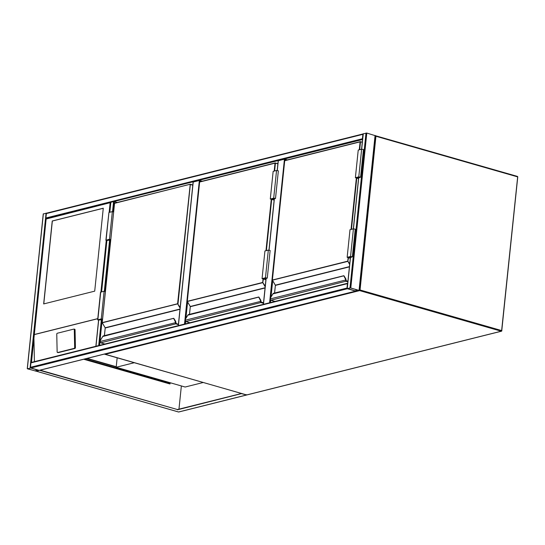<?xml version="1.0" encoding="UTF-8"?>
<svg xmlns="http://www.w3.org/2000/svg" width="545" height="545" viewBox="0 0 545 545"><rect width="100%" height="100%" fill="white"/><g stroke="black" fill="none" stroke-linecap="round" stroke-linejoin="round"><path stroke-width="0.82" d="M134.24 362.732L116.18 367.255L185.137 387.025L203.196 382.508M116.18 367.255L117.155 357.833M269.598 302.775L284.435 159.188L287.453 159.869M278.291 160.891L277.303 170.469M284.435 159.188L278.311 160.72M184.517 324.077L199.354 180.49L202.372 181.172M193.209 182.187L178.385 325.61M199.354 180.49L193.23 182.023M39.526 370.259A0.572 0.456 -104.1 0 1 39.158 370.355L30.888 367.977A0.572 0.456 -104.1 0 1 30.479 367.296L30.942 362.875A0.572 0.456 -104.1 0 1 31.453 362.452M30.479 367.296L346.995 288.053A0.572 0.456 75.9 0 0 347.165 288.591M346.995 288.053L347.451 283.632A0.572 0.456 75.9 0 1 347.717 283.223L31.263 362.445M30.888 367.977L27.482 368.829L36.556 371.254L39.158 370.355L30.888 367.977L347.397 288.741L355.667 291.112L359.189 290.478L349.999 287.842L347.397 288.741L355.667 291.112A0.572 0.456 75.9 0 0 355.865 291.119M43.348 213.953L46.775 213.122M30.67 368.032L27.693 368.781L35.97 371.152L39.036 370.457L30.67 368.032M46.23 218.647A0.572 0.456 -104.1 0 1 45.909 217.993L46.366 213.572A0.572 0.456 -104.1 0 1 46.884 213.15M46.686 213.143L363.147 133.92A0.572 0.456 75.9 0 0 362.881 134.329L46.366 213.572M362.595 139.288A0.572 0.456 75.9 0 1 362.418 138.757L362.881 134.329M363.256 133.859L366.799 133.062L375.192 135.65M347.56 288.605L355.885 291.057L358.944 290.369L350.585 287.944L347.56 288.605M99.183 345.441L96.254 346.17M99.415 345.38L96.029 346.232M110.839 202.44L109.824 212.243M362.568 139.506L110.86 202.277M113.319 211.896L114.382 201.636L117.284 202.474M40.132 370.164L177.432 409.54L241.517 393.497M36.733 370.913L39.983 370.198M39.962 370.402L177.432 409.54M177.404 409.813L241.742 393.558M241.728 393.708L246.34 394.88M169.883 383.217L169.808 383.932M178.964 409.152L181.362 385.942M83.726 359.25L169.965 383.98L170.054 383.176M246.504 394.689L246.326 395.03L246.504 394.689M169.856 383.469L169.379 383.244M169.842 383.557L169.222 383.38M170.83 382.924A1.437 0.368 -174.1 0 1 170.585 383.04L169.4 383.264M86.662 358.515L116.208 366.989M87.186 358.385L116.242 366.71M103.278 208.21L52.231 220.991L43.661 303.933L94.707 291.153L103.278 208.21M74.297 329.841A0.865 0.504 -84 0 0 73.875 329.112A0.865 0.504 -84 0 0 73.773 329.119L57.266 333.254A0.865 0.504 -84 0 0 56.769 334.228L57.136 351.791A0.865 0.504 -84 0 0 57.552 352.52A0.865 0.504 -84 0 0 57.661 352.513L74.168 348.378A0.865 0.504 96 0 0 74.658 347.397L74.297 329.841L75.06 329.923A0.865 0.504 -84 0 0 74.645 329.194A0.865 0.504 -84 0 0 74.536 329.2L73.984 329.139M75.06 329.923L75.428 347.478A0.865 0.504 96 0 1 74.931 348.459L58.424 352.588A0.865 0.504 -84 0 1 58.322 352.595A0.865 0.504 -84 0 1 58.213 352.567M110.976 202.488L46.134 219.015L31.46 362.398M34.41 361.655L33.933 338.486M98.522 320.603L98.495 320.208M103.271 208.272L52.347 221.025L43.777 303.906M347.867 281.82L346.375 281.397A1.151 0.913 -104.1 0 1 345.598 280.471L345.557 280.028A2.589 1.437 -74 0 0 345.271 278.693L343.766 275.722L273.304 293.36L270.79 297.345A2.589 1.437 -74 0 0 270.204 298.898L270.266 299.341M273.61 293.721L343.977 275.784L345.646 278.536A2.875 1.594 106 0 1 345.966 280.021L345.993 280.382A0.865 0.681 75.9 0 0 346.579 281.077L347.901 281.458M345.782 278.774L346.068 280.382A0.545 0.429 75.9 0 0 346.436 280.818L347.928 281.227M347.901 281.431L346.579 281.05A0.831 0.661 -104.1 0 1 346.021 280.389L345.986 280.028A2.875 1.594 -74 0 0 345.666 278.543L345.271 278.693M270.197 298.946L345.557 280.028L346.068 280.382M273.161 293.476L270.79 297.345M348.528 257.724L347.819 261.368L272.405 280.171M345.598 280.471L346.13 280.368L346.579 281.05M358.528 178.603L355.381 177.704L358.78 176.853L360.586 177.186L358.596 177.983M355.381 177.704L358.235 150.052L361.642 149.201L363.447 149.534L360.586 177.186M358.542 178.474L355.98 177.738L360.156 177.139L357.581 177.834L357.629 177.323M357.581 177.834L358.583 178.12M349.399 256.954L349.352 257.458L350.353 257.744M350.312 258.098L347.751 257.363L351.927 256.77L349.352 257.458M350.299 258.235L347.151 257.329L350.551 256.477L352.356 256.811L350.367 257.615M352.356 256.811L355.217 229.166L353.412 228.832L350.006 229.683L347.151 257.329M277.514 163.575L277.923 163.473M263.467 303.32L261.293 302.7A1.151 0.913 -104.1 0 1 260.517 301.767L260.476 301.331A2.589 1.437 -74 0 0 260.19 299.995L258.684 297.018L188.223 314.663L185.702 318.648A2.589 1.437 -74 0 0 185.116 320.201L185.137 320.651M188.529 315.024L258.895 297.073L260.558 299.839A2.875 1.594 106 0 1 260.878 301.317L260.912 301.685L260.905 301.324A2.875 1.594 -74 0 0 260.585 299.845L260.19 299.995M260.701 300.077L260.987 301.685A0.545 0.429 75.9 0 0 261.355 302.114L263.528 302.727M185.109 320.249L260.878 301.317M188.079 314.778L185.702 318.648M263.446 279.026L262.738 282.671L187.323 301.474M260.517 301.767L260.987 301.685M263.507 302.931L261.498 302.352L260.905 301.324M274.135 200.104L270.293 199.007L273.699 198.148L275.504 198.489L273.093 199.163L274.203 199.484M270.293 199.007L273.154 171.355L276.553 170.503L278.359 170.837L275.504 198.489M274.149 199.974L270.892 199.041L275.075 198.441L272.493 199.129L272.548 198.625M272.493 199.129L274.19 199.62M264.318 278.25L264.264 278.761L265.96 279.244M265.919 279.599L262.663 278.665L266.846 278.066L264.264 278.761M265.906 279.735L262.063 278.631L265.47 277.78L267.275 278.113L264.863 278.795L265.974 279.108M267.275 278.113L270.129 250.462L268.324 250.128L264.925 250.979L262.063 278.631M192.433 184.878L192.841 184.775M178.385 324.622L176.212 323.996A1.151 0.913 -104.1 0 1 175.429 323.069L175.395 322.633A2.589 1.437 -74 0 0 175.109 321.298L173.596 318.321L103.134 335.965L100.621 339.944A2.589 1.437 -74 0 0 100.035 341.497L100.048 341.953A1.151 0.913 75.9 0 0 100.825 342.873L104.844 344.024M103.441 336.326L173.753 318.328L175.476 321.141L173.835 318.389M175.619 321.38L175.906 322.987A0.545 0.429 75.9 0 0 176.273 323.417L176.362 323.444M175.429 323.069L175.817 322.626A2.875 1.594 -74 0 0 175.497 321.148A2.875 1.594 106 0 1 175.797 322.62L175.824 322.981A0.865 0.681 75.9 0 0 176.41 323.682L178.426 324.255L176.41 323.655A0.831 0.661 -104.1 0 1 175.851 322.987L175.906 322.987M100.028 341.545L175.797 322.62M102.998 336.074L100.621 339.944M192.794 185.184L190.334 184.483L178.004 303.776L102.235 322.776M173.957 318.593L175.606 321.223L175.109 321.298M176.41 323.655L175.817 322.626M101.622 319.132L102.467 319.738M102.501 319.384L101.35 319.05L98.086 319.915L101.588 319.486M102.521 319.247L101.261 318.886L97.657 319.867L102.453 319.874M105.376 291.602L104.115 291.241L101.261 318.886M104.115 291.241L100.518 292.222L97.657 319.867M110.744 239.623L109.49 239.262L105.887 240.243L110.683 240.243M109.49 239.262L112.345 211.617L108.939 212.468L105.887 240.243M113.605 211.978L112.345 211.617M110.73 239.759L109.579 239.425L106.316 240.284L107.345 240.474L109.852 239.507M109.817 239.861L110.696 240.113M375.839 135.834L517.334 176.382L375.655 135.78A0.572 0.456 75.9 0 0 375.273 135.882M246.476 394.887L246.667 394.941A0.572 0.456 75.9 0 0 246.865 394.948L501.434 331.217A0.572 0.572 0 0 0 501.863 330.72L501.237 331.21L359.652 290.608L105.083 354.345L246.667 394.941L501.237 331.21A0.572 0.456 75.9 0 0 501.754 330.788L517.75 176.996A0.572 0.572 0 0 0 517.334 176.382L517.518 176.846L375.934 136.25L360.047 289.974L501.632 330.57L517.641 177.064M104.824 354.155L246.565 394.941A0.572 0.572 0 0 0 246.865 394.948A0.572 0.456 75.9 0 0 247.035 394.853M104.613 354.018A0.572 0.572 0 0 0 104.981 354.339L105.083 354.345A0.572 0.456 75.9 0 1 104.729 353.991M359.312 290.301A0.572 0.456 75.9 0 0 359.652 290.608L360.047 289.974L359.353 289.906M375.239 136.182L375.934 136.25L375.75 135.78A0.572 0.572 0 0 0 375.457 135.773L375.28 135.821M285.239 159.235L285.11 160.455M272.677 280.764L271.015 296.875M270.674 300.145L270.422 302.57M274.373 198.85L269.073 250.101M266.144 278.475L263.473 304.308M200.151 180.538L200.029 181.758M187.596 302.059L185.927 318.171M185.593 321.448L185.341 323.873M30.942 362.875L347.451 283.632M39.158 370.355L355.667 291.112M43.362 213.783L27.359 368.618M46.087 213.102L30.084 367.936M36.127 369.599L35.97 371.152M36.42 369.68L36.27 371.172M362.418 138.757L45.909 217.993M349.999 287.842L366.002 133.014M350.796 287.889L366.799 133.062M347.274 288.523L350.496 257.356M353.446 228.818L358.726 177.731M361.676 149.194L363.277 133.695M359.073 290.26L375.076 135.433M356.185 291.078L356.335 289.593M355.885 291.057L356.042 289.504M106.895 240.604L101.602 291.868M98.665 320.228L96.002 346.048M113.578 201.596L112.536 211.671M109.6 240.1L104.313 291.296M101.37 319.724L98.72 345.36M110.397 240.161L105.09 291.521M102.167 319.792L99.531 345.353M36.556 371.254L178.597 411.986L246.326 395.03M178.964 411.891A0.572 0.456 -104.1 0 1 178.597 411.986L178.413 411.931M84.788 358.985L169.563 383.292M34.199 334.541L97.787 318.621M100.92 292.045L106.248 240.481M109.143 212.414L110.117 202.999M97.78 318.709L34.144 334.637M57.661 352.513L58.424 352.588M74.168 348.378L74.931 348.459M74.658 347.397L75.428 347.478M362.275 142.388L360.259 141.645L284.878 160.516L360.177 141.693M360.449 141.673L362.289 142.197M359.278 149.793L360.102 141.857L284.715 160.727L272.391 280.028L347.771 261.15L348.139 257.615M351.048 229.418L356.369 177.983M284.708 160.809L272.33 280.062L275.334 285.178L349.434 266.628M349.652 264.488L347.771 261.15L349.727 263.821M349.413 266.859L275.382 285.389L274.591 293.04M346.531 280.845L347.921 281.24M345.905 279.163A2.589 1.437 106 0 1 346.041 280.048M270.218 299.341A1.151 0.913 75.9 0 0 270.994 300.268L275.014 301.419M346.579 281.077L270.892 300.234M362.296 142.184L360.102 141.857L360.497 141.877L359.693 149.691M356.757 178.099L351.464 229.316M270.858 297.229L270.156 299.355L270.947 300.268L274.987 301.426M275.3 285.117L272.391 280.116M274.537 293.053L275.375 285.478M358.78 176.853L361.642 149.201M353.412 228.832L350.551 256.477M277.882 163.888L275.177 162.941L199.79 181.819L275.089 162.989M275.368 162.975L277.896 163.698M274.196 171.096L275.014 163.159L199.634 182.03L187.303 301.331L262.69 282.453L263.051 278.911M265.967 250.72L271.281 199.286M199.627 182.112L187.248 301.365L190.253 306.481L265.081 287.746M265.177 286.82L262.69 282.453L265.245 286.145M265.054 287.978L190.3 306.692L189.51 314.336M261.45 302.141L263.528 302.741M260.823 300.459A2.589 1.437 106 0 1 260.96 301.351M185.13 320.644A1.151 0.913 75.9 0 0 185.913 321.57L189.926 322.722M261.498 302.352A0.831 0.661 -104.1 0 1 260.932 301.692A0.865 0.681 75.9 0 0 261.491 302.38L185.811 321.536M261.491 302.38L263.507 302.959M277.902 163.684L275.014 163.159L275.416 163.18L274.612 170.994M271.676 199.402L266.382 250.618M185.77 318.532L185.062 320.215L185.859 321.57L189.898 322.729M190.219 306.413L187.31 301.419M189.456 314.349L190.294 306.774M273.699 198.148L276.553 170.503M268.324 250.128L265.47 277.78M190.287 184.271L192.814 185L190.096 184.244L114.552 203.333L102.222 322.626L177.602 303.756L190.239 184.244L114.709 203.115L190.007 184.292M114.539 203.414L102.167 322.667L105.171 327.777L179.993 309.042M180.088 308.123L177.602 303.756L180.163 307.448M179.973 309.281L105.219 327.995L104.429 335.638M175.742 321.761A2.589 1.437 106 0 1 175.878 322.647M176.41 323.682L100.723 342.832M100.689 339.835L99.98 341.517L100.777 342.873L104.817 344.031M105.13 327.715L102.222 322.715M104.374 335.652L105.205 328.076M99.17 319.595L99.122 320.106M100.709 292.093L97.855 319.738M106.084 240.113L108.939 212.468M107.345 240.474L107.399 239.97M278.195 160.795L277.201 170.462M274.264 198.877L268.971 250.094M266.035 278.502L263.364 304.335M193.114 182.098L178.283 325.637M39.356 370.355L355.776 291.139M43.253 213.858L27.25 368.686M347.165 288.598L350.387 257.383M353.337 228.846L358.617 177.759M361.567 149.221L363.161 133.763M359.305 290.403L375.307 135.576M110.744 202.345L109.722 212.271M106.793 240.59L101.493 291.895M98.563 320.222L95.886 346.116M36.495 371.261L178.501 411.986A0.572 0.572 0 0 0 178.794 411.986L246.49 395.043M84.734 358.998L169.461 383.292M57.552 352.52L58.322 352.595M73.875 329.112L74.645 329.194M110.73 202.502L46.148 218.668M34.015 335.325L46.059 218.77"/></g></svg>
